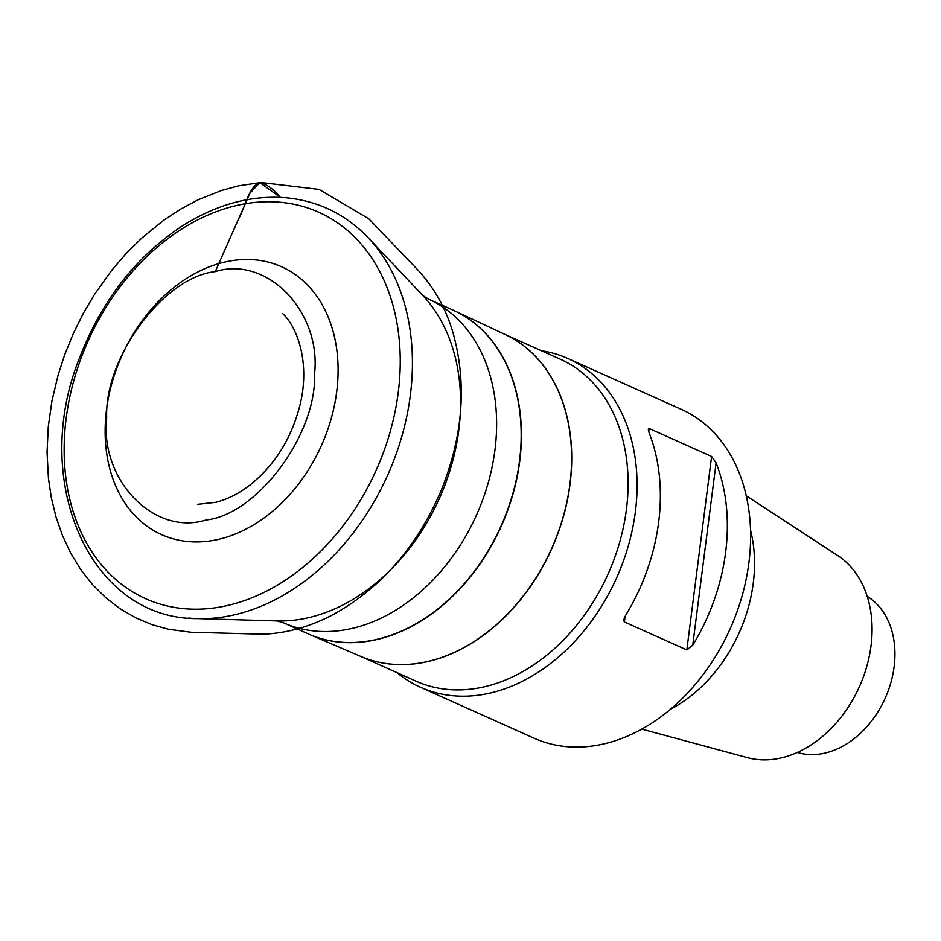 <?xml version="1.0" encoding="UTF-8"?>
<svg xmlns="http://www.w3.org/2000/svg" width="941" height="941" viewBox="0 0 941 941"><rect width="100%" height="100%" fill="white"/><g stroke="black" fill="none" stroke-linecap="round" stroke-linejoin="round"><path stroke-width="1.41" d="M187.694 541.522A146.772 109.415 114.1 0 1 142.009 320.987A146.772 109.415 114.1 0 1 335.067 339.654A146.772 109.415 114.1 0 1 187.694 541.522M541.44 350.746A180.143 134.292 114.1 0 1 567.788 358.462A180.143 134.292 114.1 0 1 624.765 557.19A180.143 134.292 114.1 0 1 452.503 695.681A180.143 134.292 114.1 0 1 420.427 687.248A180.143 134.292 114.1 0 1 397.137 672.721M420.427 687.248L533.97 738.144A180.143 134.292 -65.9 0 0 730.204 628.67A180.143 134.292 -65.9 0 0 681.331 409.359L567.788 358.462M649.161 428.484L648.208 429.167L649.102 432.789A180.143 134.292 114.1 0 1 625.741 615.167L623.883 619.331L624.189 621.848L686.824 649.949L711.608 456.479L649.161 428.484L648.737 431.778M711.608 456.479L716.089 462.807L692.729 645.197A180.143 134.292 -65.9 0 0 716.089 462.807M692.729 645.197L686.824 649.949M670.227 709.408A134.986 100.628 -65.9 0 0 750.553 530.171M641.738 729.087L747.295 757.611A111.438 83.079 -65.9 0 0 859.451 686.601A111.438 83.079 -65.9 0 0 837.819 555.637L746.284 495.825M797.309 752.435A85.878 64.012 -65.9 0 0 885.21 698.151A85.878 64.012 -65.9 0 0 867.237 596.406M280.359 197.351L259.904 182.66L250.059 192.976L215.277 271.608C164.063 276.854 104.345 357.157 106.686 417.639C99.734 480.063 154.324 536.358 205.961 519.997C257.175 514.751 316.882 434.448 314.553 373.965C321.504 311.542 266.915 255.258 215.277 271.608L238.532 219.018C245.636 206.749 249.036 184.801 260.951 182.507L238.743 185.789L221.547 190.447L198.292 199.704L180.895 208.973L163.769 220.194L141.809 238.038L126.282 253.376L111.814 270.185L94.5 294.427L83.173 313.624L73.386 333.361L64.529 355.192L58.083 375.153L51.896 401.254L48.285 426.614L47.05 452.233L48.438 478.357L51.367 497.907L56.048 517.103L62.506 535.652L70.775 553.273L80.797 569.67L92.489 584.549L105.686 597.664L120.166 608.792L135.657 617.802L151.854 624.612L168.474 629.258L191.058 632.258L263.139 634.199C287.523 633.199 311.4 626.365 334.749 613.708C381.528 587.29 416.792 546.697 440.553 491.943C463.184 436.495 467.277 383.21 452.821 332.091C445.469 307.484 433.366 286.287 416.498 268.514L368.801 218.782L319.023 189.388L260.951 182.507C268.067 185.165 274.525 190.106 280.347 197.351M307.895 633.752A177.343 132.21 -65.9 0 0 339.478 642.044A177.343 132.21 -65.9 0 0 509.069 505.705A177.343 132.21 -65.9 0 0 452.962 310.071L428.414 299.073A177.343 132.21 114.1 0 1 484.509 494.707A177.343 132.21 114.1 0 1 314.917 631.035A177.343 132.21 114.1 0 1 283.347 622.742L309.66 634.516A177.343 132.21 114.1 0 1 308.777 634.14M368.225 237.779C345.876 214.454 318.776 201.139 286.923 197.833C252.07 194.811 217.583 203.95 183.436 225.24C136.633 255.764 102.11 299.72 79.844 357.133C29.406 480.91 90.03 619.578 197.539 618.602L276.96 620.931A186.577 139.092 -65.9 0 0 439.423 498.354A186.577 139.092 -65.9 0 0 422.815 295.509L368.225 237.779A218.347 162.781 114.1 0 1 387.668 475.158A218.347 162.781 114.1 0 1 197.539 618.602A218.347 162.781 114.1 0 1 188.694 618.049M281.1 202.339A211.749 157.853 -65.9 0 0 71.398 389.927A211.749 157.853 -65.9 0 0 183.295 608.604A211.749 157.853 -65.9 0 0 392.997 421.015A211.749 157.853 -65.9 0 0 281.1 202.339M453.844 310.471A177.343 132.21 114.1 0 1 454.715 310.871A177.343 132.21 114.1 0 1 501.33 526.09A177.343 132.21 114.1 0 1 309.66 634.516L360.932 656.477A176.414 131.517 -65.9 0 0 390.844 664.075A176.414 131.517 -65.9 0 0 559.189 529.501A176.414 131.517 -65.9 0 0 505.223 334.537L452.962 310.071M504.929 334.396A176.414 131.517 114.1 0 1 559.425 529.254A176.414 131.517 114.1 0 1 390.974 664.134A176.414 131.517 114.1 0 1 360.626 656.347M504.552 334.22L560.248 359.18A176.414 131.517 114.1 0 1 616.049 553.79A176.414 131.517 114.1 0 1 447.351 689.4A176.414 131.517 114.1 0 1 415.946 681.143L360.25 656.183M625.095 616.296L624.377 621.954M276.96 620.931L283.347 622.742M428.414 299.073L422.803 295.509M197.469 504.329L215.677 502.329C227.216 499.471 238.602 493.743 249.859 485.156C275.207 464.866 292.063 437.6 300.402 403.348C309.777 363.285 297.932 327.868 282.853 313.741"/></g></svg>
